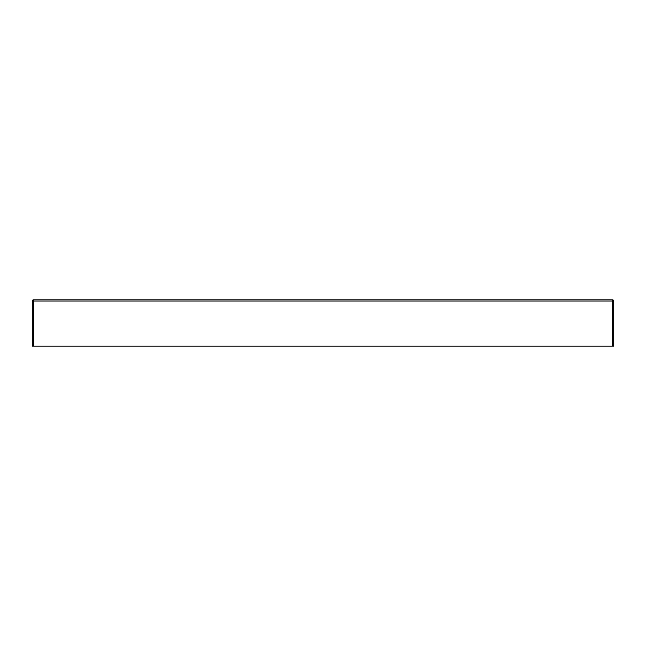 <?xml version="1.0" encoding="UTF-8"?>
<svg xmlns="http://www.w3.org/2000/svg" width="646" height="646" viewBox="0 0 646 646"><rect width="100%" height="100%" fill="white"/><g stroke="black" fill="none" stroke-linecap="round" stroke-linejoin="round"><path stroke-width="0.97" d="M33.455 346.167L32.3 346.167L32.3 300.996A1.155 1.155 0 0 1 33.455 299.833L612.545 299.833L612.545 300.996L613.7 300.996L613.7 346.167L612.545 346.167L612.545 300.996L33.455 300.996L33.455 346.167L612.545 346.167M613.7 300.996A1.155 1.155 0 0 0 612.545 299.833A1.155 1.155 0 0 1 613.7 300.996M32.3 300.996L33.455 300.996L33.455 299.833A1.155 1.155 0 0 0 32.3 300.996"/></g></svg>
